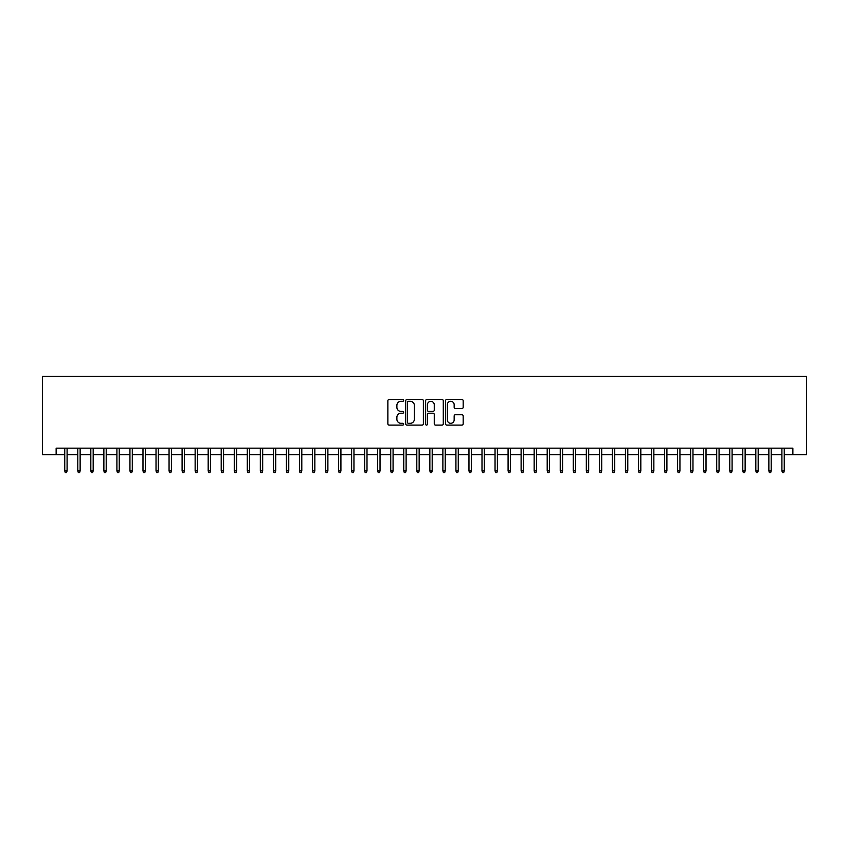 <?xml version="1.0" encoding="UTF-8"?>
<svg xmlns="http://www.w3.org/2000/svg" width="849" height="849" viewBox="0 0 849 849"><rect width="100%" height="100%" fill="white"/><g stroke="black" fill="none" stroke-linecap="round" stroke-linejoin="round"><path stroke-width="1.27" d="M403.636 400.41A0.891 0.891 0 0 0 402.744 399.508L389.139 399.508A1.284 1.284 0 0 0 387.866 400.792L387.866 423.831A1.284 1.284 0 0 0 389.139 425.105L402.744 425.105A0.891 0.891 0 0 0 403.636 424.213A0.891 0.891 0 0 0 402.744 423.311L400.983 423.311A4.096 4.096 0 0 1 396.886 419.215L396.886 417.305A4.096 4.096 0 0 1 400.983 413.208L402.744 413.208A0.891 0.891 0 0 0 403.636 412.306A0.891 0.891 0 0 0 402.744 411.415L400.983 411.415A4.096 4.096 0 0 1 396.886 407.318L396.886 405.398A4.096 4.096 0 0 1 400.983 401.301L402.744 401.301A0.891 0.891 0 0 0 403.636 400.41M461.909 408.528A1.284 1.284 0 0 0 463.183 407.255L463.183 400.792A1.284 1.284 0 0 0 461.909 399.508L446.797 399.508A1.284 1.284 0 0 0 445.523 400.792L445.523 423.831A1.284 1.284 0 0 0 446.797 425.105L461.909 425.105A1.284 1.284 0 0 0 463.183 423.831L463.183 416.021A1.284 1.284 0 0 0 461.909 414.737L455.446 414.737A1.284 1.284 0 0 0 454.162 416.021L454.162 419.894A3.428 3.428 0 0 1 450.734 423.311A3.428 3.428 0 0 1 447.317 419.894L447.317 404.729A3.428 3.428 0 0 1 450.734 401.301A3.428 3.428 0 0 1 454.162 404.729L454.162 407.255A1.284 1.284 0 0 0 455.446 408.528L461.909 408.528M56.14 454.682L56.14 448.166L792.86 448.166L792.86 454.682L806.55 454.682L806.55 376.447L42.45 376.447L42.45 454.682L64.747 454.682M423.375 400.792A1.284 1.284 0 0 0 422.102 399.508L407 399.508A1.284 1.284 0 0 0 405.716 400.792L405.716 423.831A1.284 1.284 0 0 0 407 425.105L422.102 425.105A1.284 1.284 0 0 0 423.375 423.831L423.375 400.792M426.898 399.508L442 399.508A1.284 1.284 0 0 1 443.284 400.792L443.284 423.831A1.284 1.284 0 0 1 442 425.105L435.537 425.105A1.284 1.284 0 0 1 434.264 423.831L434.264 414.482A1.284 1.284 0 0 0 432.979 413.208L428.692 413.208A1.284 1.284 0 0 0 427.408 414.482L427.408 424.213A0.891 0.891 0 0 1 426.516 425.105A0.891 0.891 0 0 1 425.625 424.213L425.625 400.792A1.284 1.284 0 0 1 426.898 399.508M67.092 454.682L77.79 454.682M80.135 454.682L90.822 454.682M93.178 454.682L103.865 454.682M106.21 454.682L116.907 454.682M119.253 454.682L129.939 454.682M132.295 454.682L142.982 454.682M145.328 454.682L156.025 454.682M158.37 454.682L169.057 454.682M171.413 454.682L182.1 454.682M184.445 454.682L195.143 454.682M197.488 454.682L208.175 454.682M210.531 454.682L221.218 454.682M223.563 454.682L234.26 454.682M236.606 454.682L247.292 454.682M249.648 454.682L260.335 454.682M262.681 454.682L273.378 454.682M275.723 454.682L286.41 454.682M288.766 454.682L299.453 454.682M301.798 454.682L312.496 454.682M314.841 454.682L325.528 454.682M327.884 454.682L338.571 454.682M340.916 454.682L351.613 454.682M353.959 454.682L364.646 454.682M367.001 454.682L377.688 454.682M380.034 454.682L390.731 454.682M393.076 454.682L403.763 454.682M406.119 454.682L416.806 454.682M419.151 454.682L429.849 454.682M432.194 454.682L442.881 454.682M445.237 454.682L455.924 454.682M458.269 454.682L468.966 454.682M471.312 454.682L481.999 454.682M484.354 454.682L495.041 454.682M497.387 454.682L508.084 454.682M510.429 454.682L521.116 454.682M523.472 454.682L534.159 454.682M536.504 454.682L547.202 454.682M549.547 454.682L560.234 454.682M562.59 454.682L573.277 454.682M575.622 454.682L586.319 454.682M588.665 454.682L599.352 454.682M601.708 454.682L612.394 454.682M614.74 454.682L625.437 454.682M627.782 454.682L638.469 454.682M640.825 454.682L651.512 454.682M653.857 454.682L664.555 454.682M666.9 454.682L677.587 454.682M679.943 454.682L690.63 454.682M692.975 454.682L703.672 454.682M706.018 454.682L716.705 454.682M719.061 454.682L729.747 454.682M732.093 454.682L742.79 454.682M745.135 454.682L755.822 454.682M758.178 454.682L768.865 454.682M771.21 454.682L781.908 454.682M784.253 454.682L792.86 454.682M408.401 401.301A0.891 0.891 0 0 0 407.509 402.193L407.509 422.42A0.891 0.891 0 0 0 408.401 423.311L410.258 423.311A4.096 4.096 0 0 0 414.354 419.215L414.354 405.398A4.096 4.096 0 0 0 410.258 401.301L408.401 401.301M434.264 404.793A3.428 3.428 0 0 0 430.836 401.365A3.428 3.428 0 0 0 427.408 404.793L427.408 410.131A1.284 1.284 0 0 0 428.692 411.415L432.979 411.415A1.284 1.284 0 0 0 434.264 410.131L434.264 404.793M64.747 470.855L65.267 472.553L66.572 472.553L67.092 470.855L64.747 470.855L64.747 448.166M67.092 470.855L67.092 448.166M77.79 470.855L78.31 472.553L79.615 472.553L80.135 470.855L77.79 470.855L77.79 448.166M80.135 470.855L80.135 448.166M90.822 470.855L91.352 472.553L92.647 472.553L93.178 470.855L90.822 470.855L90.822 448.166M93.178 470.855L93.178 448.166M103.865 470.855L104.385 472.553L105.69 472.553L106.21 470.855L103.865 470.855L103.865 448.166M106.21 470.855L106.21 448.166M116.907 470.855L117.427 472.553L118.733 472.553L119.253 470.855L116.907 470.855L116.907 448.166M119.253 470.855L119.253 448.166M129.939 470.855L130.47 472.553L131.765 472.553L132.295 470.855L129.939 470.855L129.939 448.166M132.295 470.855L132.295 448.166M142.982 470.855L143.502 472.553L144.808 472.553L145.328 470.855L142.982 470.855L142.982 448.166M145.328 470.855L145.328 448.166M156.025 470.855L156.545 472.553L157.85 472.553L158.37 470.855L156.025 470.855L156.025 448.166M158.37 470.855L158.37 448.166M169.057 470.855L169.588 472.553L170.882 472.553L171.413 470.855L169.057 470.855L169.057 448.166M171.413 470.855L171.413 448.166M182.1 470.855L182.62 472.553L183.925 472.553L184.445 470.855L182.1 470.855L182.1 448.166M184.445 470.855L184.445 448.166M195.143 470.855L195.663 472.553L196.968 472.553L197.488 470.855L195.143 470.855L195.143 448.166M197.488 470.855L197.488 448.166M208.175 470.855L208.705 472.553L210 472.553L210.531 470.855L208.175 470.855L208.175 448.166M210.531 470.855L210.531 448.166M221.218 470.855L221.738 472.553L223.043 472.553L223.563 470.855L221.218 470.855L221.218 448.166M223.563 470.855L223.563 448.166M234.26 470.855L234.78 472.553L236.086 472.553L236.606 470.855L234.26 470.855L234.26 448.166M236.606 470.855L236.606 448.166M247.292 470.855L247.823 472.553L249.118 472.553L249.648 470.855L247.292 470.855L247.292 448.166M249.648 470.855L249.648 448.166M260.335 470.855L260.855 472.553L262.161 472.553L262.681 470.855L260.335 470.855L260.335 448.166M262.681 470.855L262.681 448.166M273.378 470.855L273.898 472.553L275.203 472.553L275.723 470.855L273.378 470.855L273.378 448.166M275.723 470.855L275.723 448.166M286.41 470.855L286.941 472.553L288.236 472.553L288.766 470.855L286.41 470.855L286.41 448.166M288.766 470.855L288.766 448.166M299.453 470.855L299.973 472.553L301.278 472.553L301.798 470.855L299.453 470.855L299.453 448.166M301.798 470.855L301.798 448.166M312.496 470.855L313.016 472.553L314.321 472.553L314.841 470.855L312.496 470.855L312.496 448.166M314.841 470.855L314.841 448.166M325.528 470.855L326.058 472.553L327.353 472.553L327.884 470.855L325.528 470.855L325.528 448.166M327.884 470.855L327.884 448.166M338.571 470.855L339.091 472.553L340.396 472.553L340.916 470.855L338.571 470.855L338.571 448.166M340.916 470.855L340.916 448.166M351.613 470.855L352.133 472.553L353.439 472.553L353.959 470.855L351.613 470.855L351.613 448.166M353.959 470.855L353.959 448.166M364.646 470.855L365.176 472.553L366.471 472.553L367.001 470.855L364.646 470.855L364.646 448.166M367.001 470.855L367.001 448.166M377.688 470.855L378.208 472.553L379.514 472.553L380.034 470.855L377.688 470.855L377.688 448.166M380.034 470.855L380.034 448.166M390.731 470.855L391.251 472.553L392.556 472.553L393.076 470.855L390.731 470.855L390.731 448.166M393.076 470.855L393.076 448.166M403.763 470.855L404.294 472.553L405.589 472.553L406.119 470.855L403.763 470.855L403.763 448.166M406.119 470.855L406.119 448.166M416.806 470.855L417.326 472.553L418.631 472.553L419.151 470.855L416.806 470.855L416.806 448.166M419.151 470.855L419.151 448.166M429.849 470.855L430.369 472.553L431.674 472.553L432.194 470.855L429.849 470.855L429.849 448.166M432.194 470.855L432.194 448.166M442.881 470.855L443.411 472.553L444.706 472.553L445.237 470.855L442.881 470.855L442.881 448.166M445.237 470.855L445.237 448.166M455.924 470.855L456.444 472.553L457.749 472.553L458.269 470.855L455.924 470.855L455.924 448.166M458.269 470.855L458.269 448.166M468.966 470.855L469.486 472.553L470.792 472.553L471.312 470.855L468.966 470.855L468.966 448.166M471.312 470.855L471.312 448.166M481.999 470.855L482.529 472.553L483.824 472.553L484.354 470.855L481.999 470.855L481.999 448.166M484.354 470.855L484.354 448.166M495.041 470.855L495.561 472.553L496.867 472.553L497.387 470.855L495.041 470.855L495.041 448.166M497.387 470.855L497.387 448.166M508.084 470.855L508.604 472.553L509.909 472.553L510.429 470.855L508.084 470.855L508.084 448.166M510.429 470.855L510.429 448.166M521.116 470.855L521.647 472.553L522.942 472.553L523.472 470.855L521.116 470.855L521.116 448.166M523.472 470.855L523.472 448.166M534.159 470.855L534.679 472.553L535.984 472.553L536.504 470.855L534.159 470.855L534.159 448.166M536.504 470.855L536.504 448.166M547.202 470.855L547.722 472.553L549.027 472.553L549.547 470.855L547.202 470.855L547.202 448.166M549.547 470.855L549.547 448.166M560.234 470.855L560.764 472.553L562.059 472.553L562.59 470.855L560.234 470.855L560.234 448.166M562.59 470.855L562.59 448.166M573.277 470.855L573.797 472.553L575.102 472.553L575.622 470.855L573.277 470.855L573.277 448.166M575.622 470.855L575.622 448.166M586.319 470.855L586.839 472.553L588.145 472.553L588.665 470.855L586.319 470.855L586.319 448.166M588.665 470.855L588.665 448.166M599.352 470.855L599.882 472.553L601.177 472.553L601.708 470.855L599.352 470.855L599.352 448.166M601.708 470.855L601.708 448.166M612.394 470.855L612.914 472.553L614.22 472.553L614.74 470.855L612.394 470.855L612.394 448.166M614.74 470.855L614.74 448.166M625.437 470.855L625.957 472.553L627.262 472.553L627.782 470.855L625.437 470.855L625.437 448.166M627.782 470.855L627.782 448.166M638.469 470.855L639 472.553L640.295 472.553L640.825 470.855L638.469 470.855L638.469 448.166M640.825 470.855L640.825 448.166M651.512 470.855L652.032 472.553L653.337 472.553L653.857 470.855L651.512 470.855L651.512 448.166M653.857 470.855L653.857 448.166M664.555 470.855L665.075 472.553L666.38 472.553L666.9 470.855L664.555 470.855L664.555 448.166M666.9 470.855L666.9 448.166M677.587 470.855L678.118 472.553L679.412 472.553L679.943 470.855L677.587 470.855L677.587 448.166M679.943 470.855L679.943 448.166M690.63 470.855L691.15 472.553L692.455 472.553L692.975 470.855L690.63 470.855L690.63 448.166M692.975 470.855L692.975 448.166M703.672 470.855L704.192 472.553L705.498 472.553L706.018 470.855L703.672 470.855L703.672 448.166M706.018 470.855L706.018 448.166M716.705 470.855L717.235 472.553L718.53 472.553L719.061 470.855L716.705 470.855L716.705 448.166M719.061 470.855L719.061 448.166M729.747 470.855L730.267 472.553L731.573 472.553L732.093 470.855L729.747 470.855L729.747 448.166M732.093 470.855L732.093 448.166M742.79 470.855L743.31 472.553L744.615 472.553L745.135 470.855L742.79 470.855L742.79 448.166M745.135 470.855L745.135 448.166M755.822 470.855L756.353 472.553L757.648 472.553L758.178 470.855L755.822 470.855L755.822 448.166M758.178 470.855L758.178 448.166M768.865 470.855L769.385 472.553L770.69 472.553L771.21 470.855L768.865 470.855L768.865 448.166M771.21 470.855L771.21 448.166M781.908 470.855L782.428 472.553L783.733 472.553L784.253 470.855L781.908 470.855L781.908 448.166M784.253 470.855L784.253 448.166"/></g></svg>
